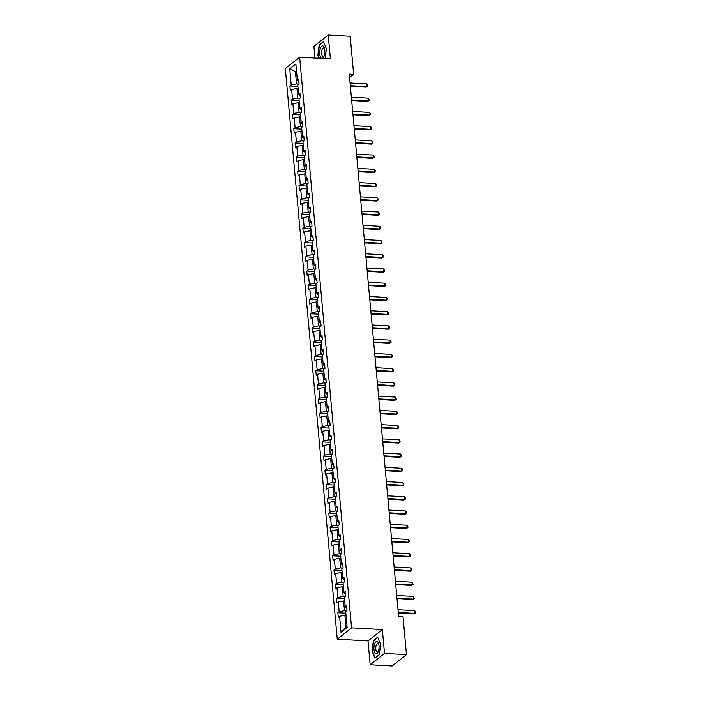 <?xml version="1.0" encoding="UTF-8"?>
<svg xmlns="http://www.w3.org/2000/svg" width="701" height="701" viewBox="0 0 701 701"><rect width="100%" height="100%" fill="white"/><g stroke="black" fill="none" stroke-linecap="round" stroke-linejoin="round"><path stroke-width="1.05" d="M370.181 664.741L384.507 653.42L382.343 629.559L368.016 640.872L370.181 664.741L392.148 665.95L406.475 654.629L403.005 616.529L398.615 616.293L349.273 74.122L353.663 74.367L350.202 36.259L328.234 35.05L313.908 46.371L314.968 58.06M368.016 640.872L337.26 639.172L285.333 68.532L299.66 57.219L351.587 627.859L337.26 639.172M384.507 653.42L406.475 654.629M346.04 615.25L344.892 615.18L346.014 627.5L341.045 632.416L339.573 616.267L338.276 617.292L337.864 612.727L345.856 613.165M344.892 615.18L339.573 616.267M344.743 601.011L343.595 600.95L344.48 610.624L339.161 611.701L337.864 612.727M339.161 611.701L338.285 602.028L336.988 603.053L336.568 598.488L344.559 598.934M343.455 586.772L342.298 586.711L343.183 596.385L337.864 597.462L336.568 598.488M337.864 597.462L336.988 587.788L335.691 588.814L335.271 584.257L343.262 584.695M342.158 572.542L341.01 572.472L341.886 582.145L336.568 583.232L335.271 584.257M336.568 583.232L335.691 573.558L334.395 574.583L333.974 570.018L341.965 570.456M340.861 558.303L339.713 558.241L340.59 567.915L335.28 568.993L333.974 570.018M335.28 568.993L334.395 559.319L333.098 560.344L332.686 555.779L340.668 556.226M339.564 544.064L338.417 544.002L339.293 553.676L333.983 554.754L332.686 555.779M333.983 554.754L333.098 545.08L331.801 546.105L331.389 541.549L339.372 541.987M338.268 529.833L337.12 529.763L338.005 539.437L332.686 540.524L331.389 541.549M332.686 540.524L331.801 530.85L330.504 531.875L330.092 527.31L338.084 527.748M336.971 515.594L335.823 515.533L336.708 525.207L331.389 526.285L330.092 527.31M331.389 526.285L330.504 516.611L329.207 517.636L328.795 513.071L336.787 513.518M335.674 501.355L334.526 501.294L335.411 510.968L330.092 512.045L328.795 513.071M330.092 512.045L329.216 502.372L327.919 503.397L327.498 498.832L335.49 499.278M334.386 487.116L333.229 487.055L334.114 496.729L328.795 497.815L327.498 498.832M328.795 497.815L327.919 488.141L326.622 489.167L326.202 484.601L334.193 485.039M333.089 472.886L331.941 472.825L332.817 482.49L327.498 483.576L326.202 484.601M327.498 483.576L326.622 473.902L325.325 474.928L324.905 470.362L332.896 470.8M331.792 458.647L330.644 458.585L331.52 468.259L326.202 469.337L324.905 470.362M326.202 469.337L325.325 459.663L324.028 460.688L323.617 456.123L331.599 456.57M330.495 444.408L329.347 444.346L330.224 454.02L324.913 455.098L323.617 456.123M324.913 455.098L324.028 445.424L322.732 446.449L322.32 441.893L330.302 442.331M329.198 430.177L328.05 430.107L328.927 439.781L323.617 440.868L322.32 441.893M323.617 440.868L322.732 431.194L321.435 432.219L321.023 427.654L329.014 428.092M327.902 415.938L326.754 415.877L327.639 425.551L322.32 426.629L321.023 427.654M322.32 426.629L321.435 416.955L320.138 417.98L319.726 413.415L327.717 413.862M326.605 401.699L325.457 401.638L326.342 411.312L321.023 412.39L319.726 413.415M321.023 412.39L320.147 402.716L318.85 403.741L318.429 399.184L326.421 399.623M325.317 387.469L324.16 387.399L325.045 397.073L319.726 398.159L318.429 399.184M319.726 398.159L318.85 388.485L317.553 389.511L317.132 384.945L325.124 385.384M324.02 373.23L322.872 373.169L323.748 382.842L318.429 383.92L317.132 384.945M318.429 383.92L317.553 374.246L316.256 375.272L315.836 370.706L323.827 371.153M322.723 358.991L321.575 358.93L322.451 368.603L317.132 369.681L315.836 370.706M317.132 369.681L316.256 360.007L314.959 361.033L314.547 356.476L322.53 356.914M321.426 344.761L320.278 344.69L321.154 354.364L315.844 355.451L314.547 356.476M315.844 355.451L314.959 345.777L313.662 346.802L313.251 342.237L321.233 342.675M320.129 330.522L318.981 330.46L319.858 340.134L314.547 341.212L313.251 342.237M314.547 341.212L313.662 331.538L312.366 332.563L311.954 327.998L319.945 328.445M318.832 316.282L317.684 316.221L318.569 325.895L313.251 326.973L311.954 327.998M313.251 326.973L312.366 317.299L311.069 318.324L310.657 313.759L318.648 314.206M317.535 302.043L316.388 301.982L317.273 311.656L311.954 312.742L310.657 313.759M311.954 312.742L311.078 303.069L309.781 304.085L309.36 299.529L317.351 299.967M316.247 287.813L315.091 287.752L315.976 297.417L310.657 298.503L309.36 299.529M310.657 298.503L309.781 288.83L308.484 289.855L308.063 285.289L316.055 285.728M314.951 273.574L313.803 273.513L314.679 283.186L309.36 284.264L308.063 285.289M309.36 284.264L308.484 274.59L307.187 275.616L306.766 271.05L314.758 271.497M313.654 259.335L312.506 259.274L313.382 268.947L308.063 270.025L306.766 271.05M308.063 270.025L307.187 260.351L305.89 261.377L305.478 256.82L313.461 257.258M312.357 245.105L311.209 245.035L312.085 254.708L306.775 255.795L305.478 256.82M306.775 255.795L305.89 246.121L304.593 247.146L304.181 242.581L312.164 243.019M311.06 230.866L309.912 230.804L310.788 240.478L305.478 241.556L304.181 242.581M305.478 241.556L304.593 231.882L303.296 232.907L302.885 228.342L310.876 228.789M309.763 216.627L308.615 216.565L309.5 226.239L304.181 227.317L302.885 228.342M304.181 227.317L303.296 217.643L302 218.668L301.588 214.112L309.579 214.55M308.466 202.396L307.318 202.326L308.203 212L302.885 213.086L301.588 214.112M302.885 213.086L302.008 203.413L300.711 204.438L300.291 199.873L308.282 200.311M307.178 188.157L306.022 188.096L306.907 197.77L301.588 198.847L300.291 199.873M301.588 198.847L300.711 189.174L299.415 190.199L298.994 185.634L306.985 186.08M305.881 173.918L304.733 173.857L305.61 183.531L300.291 184.608L298.994 185.634M300.291 184.608L299.415 174.935L298.118 175.96L297.697 171.403L305.689 171.841M304.584 159.688L303.437 159.618L304.313 169.291L298.994 170.378L297.697 171.403M298.994 170.378L298.118 160.704L296.821 161.729L296.409 157.164L304.392 157.602M303.288 145.449L302.14 145.387L303.016 155.061L297.706 156.139L296.409 157.164M297.706 156.139L296.821 146.465L295.524 147.49L295.112 142.925L303.095 143.372M301.991 131.21L300.843 131.148L301.719 140.822L296.409 141.9L295.112 142.925M296.409 141.9L295.524 132.226L294.227 133.251L293.815 128.686L301.807 129.133M300.694 116.971L299.546 116.909L300.431 126.583L295.112 127.67L293.815 128.686M295.112 127.67L294.227 117.996L292.93 119.012L292.519 114.456L300.51 114.894M299.397 102.74L298.249 102.679L299.134 112.344L293.815 113.431L292.519 114.456M293.815 113.431L292.939 103.757L291.642 104.782L291.222 100.217L299.213 100.655M298.109 88.501L296.952 88.44L297.837 98.114L292.519 99.192L291.222 100.217M292.519 99.192L291.642 89.518L290.345 90.543L289.925 85.978L297.916 86.425M296.567 71.616L295.419 71.555L296.541 83.875L291.222 84.952L289.925 85.978M291.222 84.952L289.758 68.803L295.875 63.975L297.347 80.124L298.644 79.099L299.055 83.664L297.759 84.69L298.635 94.363L299.932 93.338L300.352 97.895L299.055 98.92L299.932 108.594L301.228 107.568L301.649 112.134L300.352 113.159L301.228 122.833L302.525 121.808L302.946 126.373L301.649 127.398L302.525 137.072L303.822 136.047L304.234 140.603L302.937 141.628L303.822 151.302L305.119 150.277L305.531 154.842L304.234 155.867L305.119 165.541L306.416 164.516L306.828 169.081L305.531 170.106L306.416 179.78L307.713 178.755L308.125 183.32L306.828 184.345L307.704 194.011L309.001 192.994L309.421 197.551L308.125 198.576L309.001 208.25L310.298 207.224L310.718 211.79L309.421 212.815L310.298 222.489L311.594 221.463L312.015 226.029L310.718 227.054L311.594 236.728L312.891 235.702L313.303 240.259L312.006 241.284L312.891 250.958L314.188 249.933L314.6 254.498L313.303 255.523L314.188 265.197L315.485 264.172L315.897 268.737L314.6 269.762L315.485 279.436L316.782 278.411L317.194 282.967L315.897 283.993L316.773 293.666L318.07 292.641L318.491 297.206L317.194 298.232L318.07 307.905L319.367 306.88L319.787 311.446L318.491 312.471L319.367 322.145L320.664 321.119L321.084 325.685L319.787 326.701L320.664 336.375L321.961 335.35L322.372 339.915L321.076 340.94L321.961 350.614L323.257 349.589L323.669 354.154L322.372 355.179L323.257 364.853L324.554 363.828L324.966 368.393L323.669 369.418L324.554 379.083L325.851 378.067L326.263 382.623L324.966 383.649L325.842 393.322L327.139 392.297L327.56 396.862L326.263 397.888L327.139 407.561L328.436 406.536L328.857 411.101L327.56 412.127L328.436 421.8L329.733 420.775L330.153 425.332L328.857 426.357L329.733 436.031L331.03 435.006L331.442 439.571L330.145 440.596L331.03 450.27L332.327 449.245L332.738 453.81L331.442 454.835L332.327 464.509L333.623 463.484L334.035 468.04L332.738 469.065L333.623 478.739L334.92 477.714L335.332 482.279L334.035 483.304L334.912 492.978L336.208 491.953L336.629 496.518L335.332 497.544L336.208 507.217L337.505 506.192L337.926 510.757L336.629 511.774L337.505 521.448L338.802 520.422L339.223 524.988L337.926 526.013L338.802 535.687L340.099 534.661L340.511 539.227L339.214 540.252L340.099 549.926L341.396 548.901L341.808 553.466L340.511 554.491L341.396 564.156L342.693 563.14L343.104 567.696L341.808 568.721L342.693 578.395L343.989 577.37L344.401 581.935L343.104 582.96L343.981 592.634L345.286 591.609L345.698 596.174L344.401 597.199L345.278 606.873L346.574 605.848L346.995 610.405L345.698 611.43L347.161 627.588L341.045 632.416M346.767 607.942L345.278 606.873M346.574 610.737L344.48 610.624M343.595 600.95L338.285 602.028M345.47 593.703L343.981 592.634M345.278 596.498L343.183 596.385M342.298 586.711L336.988 587.788M344.173 579.473L342.693 578.395M343.981 582.268L341.886 582.145M341.01 572.472L335.691 573.558M342.885 565.234L341.396 564.156M342.693 568.029L340.59 567.915M339.713 558.241L334.395 559.319M341.589 550.995L340.099 549.926M341.396 553.79L339.293 553.676M338.417 544.002L333.098 545.08M340.292 536.764L338.802 535.687M340.099 539.551L338.005 539.437M337.12 529.763L331.801 530.85M338.995 522.525L337.505 521.448M338.802 525.321L336.708 525.207M335.823 515.533L330.504 516.611M337.698 508.286L336.208 507.217M337.505 511.082L335.411 510.968M334.526 501.294L329.216 502.372M336.401 494.056L334.912 492.978M336.208 496.843L334.114 496.729M333.229 487.055L327.919 488.141M335.104 479.817L333.623 478.739M334.912 482.612L332.817 482.49M331.941 472.825L326.622 473.902M333.816 465.578L332.327 464.509M333.623 468.373L331.52 468.259M330.644 458.585L325.325 459.663M332.519 451.339L331.03 450.27M332.327 454.134L330.224 454.02M329.347 444.346L324.028 445.424M331.222 437.109L329.733 436.031M331.03 439.904L328.927 439.781M328.05 430.107L322.732 431.194M329.926 422.869L328.436 421.8M329.733 425.665L327.639 425.551M326.754 415.877L321.435 416.955M328.629 408.63L327.139 407.561M328.436 411.426L326.342 411.312M325.457 401.638L320.147 402.716M327.332 394.4L325.842 393.322M327.139 397.195L325.045 397.073M324.16 387.399L318.85 388.485M326.035 380.161L324.554 379.083M325.842 382.956L323.748 382.842M322.872 373.169L317.553 374.246M324.747 365.922L323.257 364.853M324.554 368.717L322.451 368.603M321.575 358.93L316.256 360.007M323.45 351.692L321.961 350.614M323.257 354.478L321.154 354.364M320.278 344.69L314.959 345.777M322.153 337.453L320.664 336.375M321.961 340.248L319.858 340.134M318.981 330.46L313.662 331.538M320.856 323.214L319.367 322.145M320.664 326.009L318.569 325.895M317.684 316.221L312.366 317.299M319.56 308.983L318.07 307.905M319.367 311.77L317.273 311.656M316.388 301.982L311.078 303.069M318.263 294.744L316.773 293.666M318.07 297.539L315.976 297.417M315.091 287.752L309.781 288.83M316.966 280.505L315.485 279.436M316.773 283.3L314.679 283.186M313.803 273.513L308.484 274.59M315.678 266.266L314.188 265.197M315.485 269.061L313.382 268.947M312.506 259.274L307.187 260.351M314.381 252.036L312.891 250.958M314.188 254.831L312.085 254.708M311.209 245.035L305.89 246.121M313.084 237.797L311.594 236.728M312.891 240.592L310.788 240.478M309.912 230.804L304.593 231.882M311.787 223.558L310.298 222.489M311.594 226.353L309.5 226.239M308.615 216.565L303.296 217.643M310.49 209.327L309.001 208.25M310.298 212.123L308.203 212M307.318 202.326L302.008 203.413M309.194 195.088L307.704 194.011M309.001 197.884L306.907 197.77M306.022 188.096L300.711 189.174M307.897 180.849L306.416 179.78M307.704 183.644L305.61 183.531M304.733 173.857L299.415 174.935M306.609 166.619L305.119 165.541M306.416 169.405L304.313 169.291M303.437 159.618L298.118 160.704M305.312 152.38L303.822 151.302M305.119 155.175L303.016 155.061M302.14 145.387L296.821 146.465M304.015 138.141L302.525 137.072M303.822 140.936L301.719 140.822M300.843 131.148L295.524 132.226M302.718 123.911L301.228 122.833M302.525 126.697L300.431 126.583M299.546 116.909L294.227 117.996M301.421 109.671L299.932 108.594M301.228 112.467L299.134 112.344M298.249 102.679L292.939 103.757M300.124 95.432L298.635 94.363M299.932 98.228L297.837 98.114M296.952 88.44L291.642 89.518M298.828 81.193L297.347 80.124M382.343 629.559L351.587 627.859M299.66 57.219L330.408 58.91L328.234 35.05M349.589 77.583L353.663 74.367M346.014 627.5L347.083 626.659M298.635 83.989L296.541 83.875M296.488 70.713L295.419 71.555L289.758 68.803M325.141 58.621L326.421 48.711L323.468 41.604L319.148 45.013L317.798 55.528L318.946 58.279M377.664 637.156L373.353 640.565L371.994 651.08L374.956 658.178L379.267 654.769L380.625 644.263L377.664 637.156M319.674 45.039L319.148 45.013M373.87 640.6L373.353 640.565M350.079 82.963L366.693 83.883L367.604 84.856L367.736 86.232L366.246 87.169L350.386 86.293M366.693 83.883L366.947 86.617L350.325 85.697M367.736 86.232L366.246 87.169M351.376 97.202L367.99 98.114L368.901 99.095L369.024 100.462L367.543 101.408L351.674 100.532M367.99 98.114L368.235 100.856L351.622 99.936M369.024 100.462L367.543 101.408M352.673 111.433L369.287 112.353L370.198 113.334L370.321 114.701L368.84 115.639L352.971 114.762M369.287 112.353L369.532 115.095L352.918 114.175M370.321 114.701L368.84 115.639M323.073 45.994A6.265 2.559 -86.8 0 0 319.84 50.884A6.265 2.559 -86.8 0 0 321.496 58.253A6.265 2.559 -86.8 0 0 324.037 56.194A6.265 2.559 -86.8 0 0 324.475 48.273A6.265 2.559 -86.8 0 0 323.073 45.994M324.651 49.009A4.285 1.752 -86.8 0 0 323.871 47.983A4.285 1.752 -86.8 0 0 323.564 47.905A4.285 1.752 -86.8 0 0 321.61 51.708A4.285 1.752 -86.8 0 0 322.784 56.378A4.285 1.752 -86.8 0 0 323.091 56.466A4.285 1.752 -86.8 0 0 324.291 55.484M319.305 58.297L318.105 55.432L319.419 45.241L323.599 41.937L326.421 48.719M377.278 641.546A6.265 2.559 -86.8 0 0 374.036 646.436A6.265 2.559 -86.8 0 0 375.692 653.814A6.265 2.559 -86.8 0 0 378.242 651.755A6.265 2.559 -86.8 0 0 378.68 643.825A6.265 2.559 -86.8 0 0 377.278 641.546M378.847 644.561A4.285 1.752 -86.8 0 0 378.067 643.544A4.285 1.752 -86.8 0 0 377.76 643.457A4.285 1.752 -86.8 0 0 375.806 647.26A4.285 1.752 -86.8 0 0 376.98 651.939A4.285 1.752 -86.8 0 0 377.287 652.018A4.285 1.752 -86.8 0 0 378.487 651.036M379.294 654.611L375.175 657.862L372.301 650.984L373.615 640.802L377.795 637.498L380.625 644.272M353.97 125.672L370.584 126.592L371.495 127.564L371.618 128.94L370.137 129.878L354.268 129.002M370.584 126.592L370.829 129.326L354.215 128.414M371.618 128.94L370.137 129.878M355.258 139.911L371.88 140.831L372.792 141.804L372.914 143.17L371.425 144.117L355.565 143.241M371.88 140.831L372.126 143.565L355.512 142.645M372.914 143.17L371.425 144.117M356.555 154.141L373.169 155.061L374.089 156.043L374.211 157.41L372.722 158.356L356.862 157.471M373.169 155.061L373.423 157.804L356.809 156.884M374.211 157.41L372.722 158.356M357.852 168.38L374.465 169.3L375.385 170.273L375.508 171.649L374.019 172.586L358.158 171.71M374.465 169.3L374.72 172.034L358.106 171.123M375.508 171.649L374.019 172.586M359.149 182.619L375.762 183.539L376.805 185.879L375.315 186.825L359.455 185.949M375.762 183.539L376.016 186.273L359.394 185.353M376.805 185.879L375.315 186.825M360.445 196.858L377.059 197.77L377.97 198.751L378.093 200.118L376.612 201.064L360.743 200.188M377.059 197.77L377.304 200.512L360.691 199.592M378.093 200.118L376.612 201.064M361.742 211.089L378.356 212.009L379.267 212.99L379.39 214.357L377.909 215.295L362.04 214.418M378.356 212.009L378.601 214.743L361.988 213.831M379.39 214.357L377.909 215.295M363.039 225.328L379.653 226.248L380.564 227.22L380.687 228.587L379.206 229.534L363.337 228.657M379.653 226.248L379.898 228.982L363.284 228.062M380.687 228.587L379.206 229.534M364.327 239.567L380.95 240.478L381.861 241.459L381.984 242.826L380.494 243.773L364.634 242.896M380.95 240.478L381.195 243.221L364.581 242.301M381.984 242.826L380.494 243.773M365.624 253.797L382.238 254.717L383.158 255.699L383.281 257.065L381.791 258.003L365.931 257.127M382.238 254.717L382.492 257.46L365.878 256.54M383.281 257.065L381.791 258.003M366.921 268.036L383.535 268.956L384.455 269.929L384.577 271.305L383.088 272.242L367.228 271.366M383.535 268.956L383.789 271.69L367.175 270.77M384.577 271.305L383.088 272.242M368.218 282.275L384.831 283.186L385.874 285.535L384.385 286.481L368.524 285.605M384.831 283.186L385.086 285.929L368.463 285.009M385.874 285.535L384.385 286.481M369.515 296.505L386.128 297.426L387.04 298.407L387.162 299.774L385.681 300.711L369.813 299.835M386.128 297.426L386.374 300.168L369.76 299.248M387.162 299.774L385.681 300.711M370.811 310.745L387.425 311.665L388.336 312.637L388.459 314.013L386.978 314.951L371.109 314.074M387.425 311.665L387.671 314.399L371.057 313.487M388.459 314.013L386.978 314.951M372.108 324.984L388.722 325.904L389.633 326.876L389.756 328.243L388.275 329.19L372.406 328.313M388.722 325.904L388.967 328.638L372.354 327.717M389.756 328.243L388.275 329.19M373.396 339.223L390.019 340.134L390.93 341.115L391.053 342.482L389.563 343.429L373.703 342.552M390.019 340.134L390.264 342.877L373.651 341.957M391.053 342.482L389.563 343.429M374.693 353.453L391.307 354.373L392.227 355.346L392.35 356.721L390.86 357.659L375 356.783M391.307 354.373L391.561 357.107L374.947 356.196M392.35 356.721L390.86 357.659M375.99 367.692L392.604 368.612L393.524 369.585L393.647 370.952L392.157 371.898L376.297 371.022M392.604 368.612L392.858 371.346L376.244 370.426M393.647 370.952L392.157 371.898M377.287 381.931L393.901 382.842L394.943 385.191L393.454 386.137L377.594 385.261M393.901 382.842L394.155 385.585L377.532 384.665M394.943 385.191L393.454 386.137M378.584 396.161L395.198 397.081L396.109 398.063L396.231 399.43L394.751 400.367L378.882 399.491M395.198 397.081L395.443 399.815L378.829 398.904M396.231 399.43L394.751 400.367M379.881 410.4L396.494 411.321L397.406 412.293L397.528 413.66L396.047 414.606L380.179 413.73M396.494 411.321L396.74 414.054L380.126 413.134M397.528 413.66L396.047 414.606M381.178 424.64L397.791 425.551L398.703 426.532L398.825 427.899L397.344 428.846L381.475 427.969M397.791 425.551L398.037 428.293L381.423 427.373M398.825 427.899L397.344 428.846M382.466 438.87L399.088 439.79L399.999 440.771L400.122 442.138L398.632 443.076L382.772 442.2M399.088 439.79L399.333 442.533L382.72 441.612M400.122 442.138L398.632 443.076M383.762 453.109L400.376 454.029L401.296 455.002L401.419 456.377L399.929 457.315L384.069 456.439M400.376 454.029L400.63 456.763L384.017 455.843M401.419 456.377L399.929 457.315M385.059 467.348L401.673 468.268L402.593 469.241L402.716 470.608L401.226 471.554L385.366 470.678M401.673 468.268L401.927 471.002L385.313 470.082M402.716 470.608L401.226 471.554M386.356 481.578L402.97 482.498L404.013 484.847L402.523 485.784L386.663 484.908M402.97 482.498L403.224 485.241L386.601 484.321M404.013 484.847L402.523 485.784M387.653 495.817L404.267 496.737L405.178 497.71L405.309 499.086L403.82 500.023L387.951 499.147M404.267 496.737L404.512 499.471L387.898 498.56M405.309 499.086L403.82 500.023M388.95 510.056L405.564 510.976L406.475 511.949L406.598 513.316L405.117 514.262L389.248 513.386M405.564 510.976L405.809 513.71L389.195 512.79M406.598 513.316L405.117 514.262M390.247 524.295L406.86 525.207L407.772 526.188L407.894 527.555L406.414 528.501L390.545 527.625M406.86 525.207L407.106 527.949L390.492 527.029M407.894 527.555L406.414 528.501M391.535 538.526L408.157 539.446L409.069 540.418L409.191 541.794L407.702 542.732L391.841 541.855M408.157 539.446L408.403 542.18L391.789 541.268M409.191 541.794L407.702 542.732M392.832 552.765L409.445 553.685L410.365 554.657L410.488 556.024L408.998 556.971L393.138 556.095M409.445 553.685L409.699 556.419L393.086 555.499M410.488 556.024L408.998 556.971M394.128 567.004L410.742 567.915L411.662 568.897L411.785 570.263L410.295 571.21L394.435 570.334M410.742 567.915L410.996 570.658L394.383 569.738M411.785 570.263L410.295 571.21M395.425 581.234L412.039 582.154L413.082 584.503L411.592 585.44L395.732 584.564M412.039 582.154L412.293 584.888L395.671 583.977M413.082 584.503L411.592 585.44M396.722 595.473L413.336 596.393L414.379 598.733L412.889 599.679L397.02 598.803M413.336 596.393L413.581 599.127L396.968 598.207M414.379 598.733L412.889 599.679M398.019 609.712L414.633 610.624L415.544 611.605L415.667 612.972L414.186 613.918L398.317 613.042M414.633 610.624L414.878 613.366L398.264 612.446M415.667 612.972L414.186 613.918"/></g></svg>
